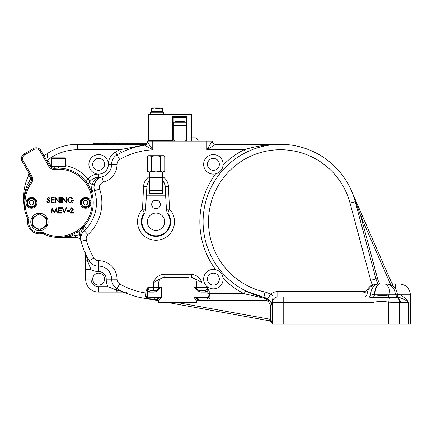 <?xml version="1.0" encoding="UTF-8"?>
<svg xmlns="http://www.w3.org/2000/svg" width="432" height="432" viewBox="0 0 432 432"><rect width="100%" height="100%" fill="white"/><g stroke="black" fill="none" stroke-linecap="round" stroke-linejoin="round"><path stroke-width="0.65" d="M147.344 221.735A8.662 8.662 0 0 0 156.006 230.396A8.662 8.662 0 0 0 164.668 221.735A8.662 8.662 0 0 0 156.006 213.079A8.662 8.662 0 0 0 147.344 221.735M85.45 180.927L87.896 178.934A14.072 14.072 0 0 1 98.582 174.107A9.742 9.742 0 0 1 88.889 164.365A9.742 9.742 0 0 1 98.609 154.618A9.742 9.742 0 0 1 108.373 164.311A14.072 14.072 0 0 1 115.355 152.086A80.649 80.649 0 0 1 119.648 149.747L145.795 144.742M65.615 165.656A37.8 37.8 0 0 1 87.896 178.934L90.342 181.067L89.159 182.72A10.827 10.827 0 0 1 98.566 177.352L98.582 174.107A9.742 9.742 0 0 0 108.373 164.311L111.623 164.295A10.827 10.827 0 0 1 116.991 154.888A10.827 10.827 0 0 0 111.623 164.295A10.827 10.827 0 0 1 111.623 164.241A10.827 10.827 0 0 0 111.623 164.295L117.034 164.268A18.403 18.403 0 0 1 103.388 182.142A5.411 5.411 0 0 0 99.652 189.086A43.303 43.303 0 0 1 87.934 234.625A5.411 5.411 0 0 0 86.368 239.976A71.987 71.987 0 0 0 93.83 258.023A5.411 5.411 0 0 0 98.534 260.707A18.403 18.403 0 0 1 117.034 279.207A5.411 5.411 0 0 0 119.718 283.91A71.987 71.987 0 0 0 146.097 293.042L147.501 293.042L147.085 297.567L148.5 298.771A77.398 77.398 0 0 1 116.991 288.587A10.827 10.827 0 0 1 111.623 279.18A12.992 12.992 0 0 0 98.566 266.123A10.827 10.827 0 0 1 89.159 260.755A77.398 77.398 0 0 1 79.126 230.683L79.704 234.716L73.127 235.98L58.579 237.433L75.929 237.433L58.579 237.433A34.641 34.641 0 0 1 43.13 233.798A2.165 2.165 0 0 0 41.747 233.615A11.907 11.907 0 0 1 27.761 219.623A11.907 11.907 0 0 0 41.747 233.615L41.537 232.551A3.245 3.245 0 0 1 43.616 232.832A33.561 33.561 0 0 0 92.135 202.792A33.561 33.561 0 0 0 55.021 169.425A6.496 6.496 0 0 1 48.708 166.212L49.648 165.672A5.411 5.411 0 0 0 54.907 168.345A34.641 34.641 0 0 1 58.579 168.151L56.43 168.221M203.639 279.11A9.742 9.742 0 0 0 213.381 288.851A9.742 9.742 0 0 0 223.096 278.386C222.502 273.834 220.001 270.913 215.606 269.627A9.742 9.742 0 0 0 203.639 279.11M245.603 152.647L244.139 149.747L206.885 149.747L215.546 144.337L280.498 144.337C268.24 144.277 256.122 146.081 244.139 149.747A80.649 80.649 0 0 0 223.096 165.089C222.507 169.63 220.012 172.552 215.606 173.848A9.742 9.742 0 0 1 203.639 164.365A9.742 9.742 0 0 1 213.381 154.618A9.742 9.742 0 0 1 215.606 173.848A80.649 80.649 0 0 0 215.606 269.627M207.425 279.11A5.956 5.956 0 0 0 213.381 285.066A5.956 5.956 0 0 0 219.332 279.11A5.956 5.956 0 0 0 213.381 273.159A5.956 5.956 0 0 0 207.425 279.11M207.425 164.365A5.956 5.956 0 0 0 213.381 170.316A5.956 5.956 0 0 0 219.332 164.365A5.956 5.956 0 0 0 213.381 158.409A5.956 5.956 0 0 0 207.425 164.365M92.68 164.365A5.956 5.956 0 0 0 98.631 170.316A5.956 5.956 0 0 0 104.587 164.365A5.956 5.956 0 0 0 98.631 158.409A5.956 5.956 0 0 0 92.68 164.365M92.68 279.11A5.956 5.956 0 0 0 98.631 285.066A5.956 5.956 0 0 0 104.587 279.11A5.956 5.956 0 0 0 98.631 273.159A5.956 5.956 0 0 0 92.68 279.11M166.833 277.49L163.906 277.49C160.159 278.732 156.622 280.535 153.301 282.901C155.196 277.798 158.733 274.909 163.906 274.239L191.408 274.239C196.582 274.909 200.113 277.798 202.014 282.901L158.711 282.901A5.411 5.411 0 0 1 164.128 277.49L188.482 277.49M399.573 301.304L398.223 297.724L397.213 297.724C395.879 297.427 393.277 297.427 389.399 297.724L372.881 297.562A3.245 1.604 106.8 0 0 374.528 294.7L374.96 294.808C379.355 295.753 383.854 295.839 388.46 295.067L389.999 294.808L374.96 294.808A10.827 5.211 -90 0 1 380.171 283.981L386.051 283.981M108.022 292.102L108.022 286.691L116.181 289.975L122.629 291.573L122.602 292.102L98.631 292.102A12.992 12.992 0 0 1 85.644 279.11L85.644 254.686A3.245 3.245 155.9 0 0 85.358 253.357L86.173 255.112L87.772 261.565L91.055 269.725L91.055 279.11A7.576 7.576 0 0 0 98.631 286.691L108.022 286.691A16.238 16.238 0 0 1 106.213 279.153A7.576 7.576 0 0 0 98.593 271.534L98.566 266.123A10.827 10.827 0 0 1 89.159 260.755A77.398 77.398 0 0 1 81.13 241.348A10.827 10.827 0 0 1 80.779 238.604L81.13 241.348A10.827 10.827 0 0 1 84.262 230.645A37.886 37.886 0 0 0 94.516 190.798A10.827 10.827 0 0 1 93.96 187.369L94.252 189.869A10.827 10.827 0 0 0 94.516 190.798L91.438 191.824A14.072 14.072 0 0 1 91.093 190.615L92.156 184.475C93.55 181.067 95.683 178.826 98.561 177.752L101.99 176.915L100.013 177.655C97.529 178.659 95.623 181.008 94.3 184.691L93.96 187.369A10.827 10.827 0 0 1 101.99 176.915A12.992 12.992 0 0 0 111.623 164.295A12.992 12.992 0 0 1 111.623 164.365M23.938 202.792L24.575 209.396M86.368 239.976L81.13 241.348C79.85 236.866 80.444 232.481 82.901 228.182L84.154 226.157L86.551 228.35M196.603 282.901A5.411 5.411 0 0 0 191.187 277.49A5.411 5.411 0 0 1 196.603 282.901L196.603 287.231L194.065 287.231L198.385 290.131A1.625 1.366 116.7 0 1 199.066 291.578L194.065 287.231L194.065 297.513L198.752 299.009L206.815 299.138L199.849 299.138A3.245 3.245 0 0 0 196.603 302.384L196.603 302C196.544 300.915 195.696 299.419 194.065 297.513L208.391 297.513L209.903 299.138L266.744 299.138L263.18 297.961L244.139 293.728L245.603 290.828L263.876 297.335L268.067 299.257M75.929 237.433A5.411 5.411 0 0 1 81.162 241.466L81.049 241.034L81.162 241.466A5.411 5.411 0 0 0 75.929 237.433L74.795 235.602A3.245 0.68 63.8 0 0 73.429 234.09M162.502 176.477A12.447 12.447 0 0 1 168.442 186.511L169.501 209.115L167.778 213.008L167.756 213.991L167.081 212.717L166.444 209.255L165.105 186.667A9.104 9.104 0 0 0 162.502 180.711M149.51 180.711A9.104 9.104 0 0 0 146.907 186.667L145.568 209.255L144.931 212.717L144.256 213.991A14.072 14.072 0 0 0 156.006 235.813A14.072 14.072 0 0 0 167.756 213.991M23.944 203.537L24.802 210.492A54.124 54.124 0 0 1 23.452 198.461A54.124 54.124 0 0 0 24.802 210.492L23.911 198.461C24.381 192.413 26.131 186.716 29.171 181.381L30.893 178.654M46.883 160.882A14.612 14.612 0 0 0 46.942 160.585L47.212 153.657A54.124 54.124 0 0 0 44.048 155.974M23.452 198.461A54.124 54.124 0 0 1 28.793 175.019M196.603 302.384L158.711 302.384L158.711 302C158.771 300.915 159.613 299.419 161.249 297.513L156.562 299.009A3.245 3.175 180 0 1 158.711 302M147.744 298.696L155.493 299.138L148.5 298.771L145.67 296.843L146.097 290.86L147.971 287.231C148.149 289.186 149.083 290.272 150.784 290.477L156.924 290.131A3.245 3.245 0 0 0 158.711 287.231L158.711 282.901L158.711 287.231L161.249 287.231L156.249 291.578L154.057 292.102L149.375 292.102L147.501 290.86L147.501 293.042M144.256 213.991L144.234 213.008A3.245 1.582 -177.3 0 0 144.931 212.717M167.081 212.717A3.245 1.582 -2.7 0 0 167.778 213.008A14.65 14.65 0 0 1 156.006 236.39A14.65 14.65 0 0 1 144.234 213.008L142.511 209.115L145.568 209.255M149.51 176.477A12.447 12.447 0 0 0 143.57 186.511L142.511 209.115A18.479 18.479 0 0 0 156.006 240.219A18.479 18.479 0 0 0 169.501 209.115L166.444 209.255M397.796 298.177L397.213 297.724A5.411 5.357 0 0 1 399.573 302.146L399.573 324.038L272.376 324.038L272.376 302.384A5.411 5.411 0 0 1 277.792 296.973L293.123 296.973M399.573 302.146C398.93 302.449 395.323 302.449 388.751 302.146C383.47 301.163 378.184 301.244 372.881 302.384L283.203 302.384L283.203 324.038M397.386 294.089L400.232 294.808C404.001 296.86 406.712 299.387 408.37 302.384C406.712 299.387 404.001 296.86 400.232 294.808L410.4 294.808L410.4 324.038L399.573 324.038M206.885 141.091L206.885 149.747L212.296 141.091L147.344 141.091L147.344 141.971L152.761 149.823L144.58 145.184A3.245 3.245 0 0 0 147.344 141.971M191.408 274.239L191.408 277.49C195.156 278.732 198.693 280.535 202.014 282.901L202.014 290.477L204.53 290.477A1.625 1.404 90 0 1 205.94 292.102L201.253 292.102A1.625 1.404 90 0 0 199.849 290.477A3.245 3.245 0 0 1 196.603 287.231A3.245 3.245 0 0 0 198.385 290.131L204.53 290.477C206.226 290.272 207.166 289.186 207.344 287.231L209.218 290.86L209.218 293.728L209.903 296.735L209.903 299.138L206.815 299.138L208.327 297.745M147.085 143.257L93.166 143.257L93.166 144.337L77.576 144.337L146.324 144.337M396.079 295.067L397.408 295.574L397.408 294.808L395.28 294.808L396.079 295.067A3.245 2.932 109.9 0 0 397.213 297.724M145.919 294.905A1.625 0.562 -167.7 0 1 147.247 295.466L147.247 297.157L161.249 297.513L161.249 287.231L156.924 290.131A3.245 3.245 0 0 0 158.711 287.231L147.971 287.231L147.501 290.86L146.097 290.86M154.057 292.102A1.625 1.404 90 0 1 155.466 290.477A3.245 3.245 0 0 0 155.552 290.477A3.245 3.245 0 0 1 155.466 290.477L153.301 290.477L153.301 282.901L158.711 282.901A5.411 5.411 0 0 1 164.128 277.49L163.906 274.239M122.629 291.573L124.783 292.561A5.4 5.4 0 0 0 122.602 292.102L124.783 292.561A5.411 3.656 -66.2 0 0 126.965 292.561M144.607 145.179L138.364 146.372M84.526 230.402L84.262 230.645L87.934 234.625M271.733 304.225C271.577 302.891 270.173 301.109 267.532 298.879L270.518 294.365C275.141 295.688 272.025 299.041 271.895 302.384L272.376 307.908L271.733 304.225A5.411 3.245 -19.9 0 1 271.895 302.384L283.203 302.384L283.203 296.973L368.221 296.973A3.245 2.479 90 0 0 370.694 293.976L367.092 293.976C366.79 295.812 365.71 296.816 363.852 296.973M285.098 296.973L283.203 296.973M363.884 296.973L364.133 292.642L363.058 291.562C366.817 292.637 368.41 285.817 372.503 285.109L376.801 283.981L382.255 283.981M263.18 297.961A3.245 0.848 102.4 0 1 263.876 297.335A77.398 77.398 0 0 1 270.394 145.001A77.398 77.398 0 0 1 355.261 201.706L375.948 278.921A21.649 21.649 0 0 0 378.022 283.981A21.649 21.649 0 0 1 375.948 278.921L370.721 280.319L350.033 203.105A71.987 71.987 0 0 0 208.624 217.636A71.987 71.987 0 0 0 265.037 292.048A16.238 16.238 0 0 1 270.518 294.365A10.827 10.827 0 0 1 277.792 291.562L363.058 291.562M392.035 283.77A1.625 1.372 -90 0 0 392.715 283.981L393.19 283.981A1.625 1.625 0 0 1 391.705 283.009M395.242 288.311L395.242 283.981L399.573 283.981C406.15 284.623 409.757 288.23 410.4 294.808M384.815 283.981L383.972 283.981M380.014 283.981L378.923 283.981A10.827 8.251 -90 0 0 370.694 293.976L374.528 294.7A10.827 5.492 -90 0 1 380.014 283.981M397.877 297.151L399.94 297.648C403.547 298.949 406.355 300.526 408.37 302.384C406.355 300.526 403.547 298.949 399.94 297.648L397.877 297.151M272.387 302.098L273.148 299.597M368.221 296.973L372.881 297.562L372.881 302.384M388.46 295.067A3.245 1.318 80.8 0 0 389.399 297.724L388.751 302.146L388.751 324.038M398.666 298.301L401.026 302.384L401.026 324.038M352.566 193.369L393.071 286.141M397.478 296.239L398.012 297.459L397.478 296.239M101.185 177.163L101.984 176.915A12.992 12.992 0 0 1 98.566 177.352A12.992 12.992 0 0 0 101.99 176.915A12.992 12.992 0 0 1 98.566 177.352A12.992 12.992 0 0 0 101.99 176.915L103.388 182.142M94.3 184.691A3.245 0.34 -165.7 0 1 92.156 184.475L89.159 182.72A77.398 77.398 0 0 0 88.079 184.631A77.398 77.398 0 0 1 89.159 182.72A3.245 1.836 30.3 0 1 87.232 183.33M82.901 228.182A3.245 0.675 -132.7 0 1 84.262 230.645M91.044 190.717A71.987 71.987 0 0 1 91.093 190.615L94.252 189.869A10.827 10.827 0 0 0 94.516 190.798A10.827 10.827 0 0 1 93.96 187.369M89.159 182.72A10.827 10.827 0 0 1 98.566 177.352L98.561 177.752A3.245 2.403 -116.2 0 0 100.013 177.655M47.212 157.793L47.212 153.657A54.124 54.124 0 0 1 77.576 144.337L77.576 149.747A48.713 48.713 0 0 0 46.942 160.585M152.761 141.091L152.761 149.823A71.987 71.987 0 0 0 119.718 159.565L116.991 154.888A77.398 77.398 0 0 1 144.58 145.184A77.398 77.398 0 0 0 116.991 154.888L115.355 152.086M272.268 306.374L272.376 307.908A10.827 10.827 0 0 0 268.969 300.019A3.245 3.245 0 0 0 266.744 299.138A3.245 3.245 0 0 1 268.969 300.019A10.827 10.827 0 0 1 272.376 307.908L270.756 307.908A9.202 9.202 0 0 0 267.856 301.201A1.625 1.625 0 0 0 266.744 300.764L197.035 300.764M208.391 297.513L209.903 296.735M29.171 181.381A3.245 0.486 -144.6 0 1 30.332 182.736M106.213 279.153L111.623 279.18A10.827 10.827 0 0 0 116.991 288.587A10.827 10.827 0 0 1 111.623 279.234A10.827 10.827 0 0 0 116.991 288.587L119.718 283.91M86.173 255.112L85.644 254.686L85.358 253.357A3.245 2.376 155.9 0 1 85.288 252.029M93.83 258.023L87.772 261.565A5.411 2.414 180 0 1 85.644 259.648M98.593 271.534A16.238 16.238 0 0 1 91.055 269.725L85.644 269.725M145.67 296.843A1.625 1.102 165.3 0 1 147.085 297.567A1.625 1.625 0 0 0 148.5 298.771A77.398 77.398 0 0 1 116.991 288.587L116.181 289.975A5.411 2.414 90 0 0 118.098 292.102M385.976 283.981A10.827 9.304 -90 0 1 395.28 294.808L389.999 294.808A10.827 5.535 -90 0 0 384.469 283.981M367.216 292.961L364.133 292.642M121.111 152.647L119.648 149.747L77.576 149.747M90.342 181.067A3.245 3.202 41.1 0 1 85.763 181.321M79.704 234.716A3.245 2.808 -9.7 0 0 76.491 232.443M73.127 235.98A3.245 0.799 67.4 0 0 71.879 234.776M265.037 292.048L263.876 297.335A10.827 10.827 0 0 1 267.532 298.879A10.827 10.827 0 0 0 263.876 297.335A77.398 77.398 0 0 1 270.394 145.001A77.398 77.398 0 0 1 355.261 201.706L350.033 203.105M392.715 283.981L392.137 284.002M399.94 297.648A3.245 1.004 110.9 0 1 400.232 294.808M351.432 190.766L355.676 201.593L351.432 190.766M362.41 215.919L360.925 216.567L355.676 201.593L355.261 201.706M270.211 320.976A3.245 3.245 0 0 0 269.703 320.841A3.245 3.245 0 0 1 270.211 320.976L272.047 322.607L270.211 320.976C271.777 321.818 272.5 322.839 272.376 324.038L272.376 324.032C272.5 322.839 271.777 321.818 270.211 320.976C271.777 321.818 272.5 322.839 272.376 324.038C272.5 322.839 271.777 321.818 270.211 320.976L270.756 319.442L272.295 323.298M158.296 300.791L145.093 298.415M149.067 299.133L150.39 299.371M154.381 300.089L155.72 300.332L156.006 299.749L149.056 298.976M176.315 302.384L269.995 319.243L269.703 320.841L167.146 302.384M142.301 297.913A77.398 77.398 0 0 0 155.488 299.138A77.398 77.398 0 0 1 142.301 297.913A77.398 77.398 0 0 0 155.488 299.138A77.398 77.398 0 0 1 142.301 297.913A77.398 77.398 0 0 0 155.488 299.138A77.398 77.398 0 0 1 142.301 297.913L157.54 299.884M196.603 287.231L207.344 287.231L207.814 290.86L209.218 290.86M150.784 290.477A1.625 1.404 90 0 0 149.375 292.102M158.711 287.231A3.245 3.245 0 0 1 156.924 290.131A1.625 1.366 63.3 0 0 156.249 291.578M145.616 296.206A1.625 0.961 -170.7 0 1 147.069 297.157L147.247 297.157A1.625 1.404 95.6 0 0 148.5 298.771L148.057 298.669M155.623 299.138L156.562 299.009M158.711 302.384A3.245 3.245 0 0 0 155.488 299.138L155.828 299.122A3.245 3.24 180 0 1 158.711 302.346M198.752 299.009A3.245 3.175 0 0 0 196.603 302M103.297 143.257L103.297 144.337M133.979 143.257L133.979 144.337M144.099 143.257L144.099 144.337M145.071 143.257L145.071 144.337M146.135 143.257L146.135 144.337M213.127 143.257L213.91 143.257L213.91 143.894M94.279 143.257L94.279 144.337M103.156 143.257L103.156 144.337M106.353 143.257L106.353 144.337M105.381 143.257L105.381 144.337M113.486 143.257L113.486 144.337M113.708 143.257L113.708 144.337M115.511 143.257L115.511 144.337M119.173 143.257L119.173 144.337M122.045 143.257L122.045 144.337M122.866 143.257L122.866 144.337M127.456 143.257L127.456 144.337M123.838 143.257L123.838 144.337M131.193 143.257L131.193 144.337M137.3 143.257L137.3 144.337M138.272 143.257L138.272 144.337M141.804 143.257L141.804 144.337M143.964 143.257L143.964 144.337M146.183 143.257L146.183 144.337M93.722 143.257L93.722 144.337M198.223 141.091C197.624 138.996 196.663 137.916 195.345 137.84L191.727 137.84M215.546 144.337A3.245 3.245 0 0 1 212.296 141.091A3.245 3.245 0 0 0 215.546 144.337M146.507 195.215L165.505 195.215M193.892 141.091L193.892 137.84M48.708 166.212L39.955 151.049A4.331 4.331 0 0 0 34.036 149.461L24.662 154.877A4.331 4.331 0 0 0 23.08 160.79L31.833 175.954A6.496 6.496 0 0 1 31.46 183.028A6.496 6.496 0 0 0 31.833 175.954L30.899 176.499A5.411 5.411 0 0 1 30.586 182.39A5.411 5.411 0 0 0 30.899 176.499A5.411 5.411 0 0 1 30.586 182.39A34.641 34.641 0 0 0 27.572 218.241A34.641 34.641 0 0 1 30.586 182.39A5.411 5.411 0 0 0 30.899 176.499L22.14 161.33A5.411 5.411 0 0 1 24.122 153.938L33.496 148.527A5.411 5.411 0 0 1 40.889 150.503L49.648 165.672M46.991 161.071A2.165 2.165 0 0 1 48.865 162.151L51.889 167.384A2.165 2.165 0 0 0 52.483 168.053M31.541 180.144A2.165 2.165 0 0 0 31.261 179.296L28.242 174.058A2.165 2.165 0 0 1 28.242 171.893M33.399 201.706A2.176 2.176 0 0 0 29.63 201.706A2.176 2.176 0 0 0 31.514 204.968A2.176 2.176 0 0 0 33.399 201.706M31.514 207.392A4.601 4.601 0 0 1 26.914 202.792A4.601 4.601 0 0 1 31.514 198.191A4.601 4.601 0 0 1 36.115 202.792A4.601 4.601 0 0 1 31.514 207.392A4.601 4.601 0 0 0 36.115 202.792A4.601 4.601 0 0 0 31.514 198.191M29.003 202.792L30.262 200.615L32.773 200.615L34.031 202.792L32.773 204.968L30.262 204.968L29.003 202.792M87.529 201.706A2.176 2.176 0 0 0 83.759 201.706A2.176 2.176 0 0 0 85.644 204.968A2.176 2.176 0 0 0 87.529 201.706M85.644 207.392A4.601 4.601 0 0 1 81.043 202.792A4.601 4.601 0 0 1 85.644 198.191A4.601 4.601 0 0 1 90.245 202.792A4.601 4.601 0 0 1 85.644 207.392A4.601 4.601 0 0 0 90.245 202.792A4.601 4.601 0 0 0 85.644 198.191M83.128 202.792L84.386 200.615L86.897 200.615L88.155 202.792L86.897 204.968L84.386 204.968L83.128 202.792M54.335 168.377A5.411 5.411 0 0 0 54.907 168.345A34.641 34.641 0 0 1 93.22 202.792A34.641 34.641 0 0 1 58.579 237.433L61.846 237.281M31.514 197.381A5.411 5.411 0 0 0 26.104 202.792A5.411 5.411 0 0 0 31.514 208.208A5.411 5.411 0 0 0 36.931 202.792A5.411 5.411 0 0 0 31.514 197.381M85.644 197.381A5.411 5.411 0 0 0 80.228 202.792A5.411 5.411 0 0 0 85.644 208.208A5.411 5.411 0 0 0 91.055 202.792A5.411 5.411 0 0 0 85.644 197.381M28.82 219.834L27.761 219.623A2.165 2.165 0 0 0 27.572 218.241A34.641 34.641 0 0 1 30.586 182.39L31.46 183.028A33.561 33.561 0 0 0 28.544 217.76A3.245 3.245 0 0 1 28.82 219.834A10.827 10.827 0 0 0 41.537 232.551M70.578 197.24L73.013 198.304L72.592 198.698L70.562 197.797C69.131 197.905 68.326 198.655 68.153 200.065C68.359 201.528 69.217 202.3 70.718 202.376L72.873 200.713L71.069 200.713L71.069 200.156L73.359 200.156C73.283 201.89 72.387 202.813 70.675 202.932L68.332 201.906L67.667 200.086C67.835 198.32 68.807 197.37 70.578 197.24M62.878 202.792L62.392 202.792L62.392 197.381L66.069 201.641L66.069 197.381L66.555 197.381L66.555 202.792L62.878 198.542L62.878 202.792M60.728 202.792L60.728 197.381L61.214 197.381L61.214 202.792L60.728 202.792M55.663 202.792L55.177 202.792L55.177 197.381L58.855 201.641L58.855 197.381L59.341 197.381L59.341 202.792L55.663 198.542L55.663 202.792M51.154 202.792L51.154 197.381L54.205 197.381L54.205 197.937L51.64 197.937L51.64 199.6L54.205 199.6L54.205 200.156L51.64 200.156L51.64 202.235L54.205 202.235L54.205 202.792L51.154 202.792M48.497 202.932L46.85 201.749L47.309 201.474L48.497 202.376L49.556 201.458L47.498 199.33L47.196 198.504L48.53 197.24L49.972 198.158L49.534 198.493L48.476 197.797L47.682 198.482L50.042 201.469L48.497 202.932M71.766 208.111L70.513 209.358L70.027 209.358L71.793 207.554L73.429 209.164L70.978 212.549L73.494 212.549L73.494 213.106L69.817 213.106L72.943 209.207L71.766 208.111M67.322 211.302L67.322 210.746L69.401 210.746L69.401 211.302L67.322 211.302M64.406 213.106L62.116 207.695L62.635 207.695L64.438 211.955L66.247 207.695L66.766 207.695L64.406 213.106M58.509 213.106L58.509 207.695L61.56 207.695L61.56 208.246L58.995 208.246L58.995 209.914L61.56 209.914L61.56 210.47L58.995 210.47L58.995 212.549L61.56 212.549L61.56 213.106L58.509 213.106M51.851 213.106L51.359 213.106L52.072 207.695L54.378 212.134L56.678 207.695L57.397 213.106L56.911 213.106L56.392 209.212L54.329 213.106L52.364 209.201L51.851 213.106M65.615 158.733A0.864 0.864 0 0 0 64.751 157.869L52.407 157.869A0.864 0.864 0 0 0 51.543 158.733L51.543 166.531L65.615 166.531L65.615 158.733L51.543 158.733M62.91 168.426L62.91 166.963A0.432 0.432 0 0 1 63.342 166.531M54.248 168.377L54.248 166.963A0.432 0.432 0 0 0 53.816 166.531M58.849 168.156L58.849 167.616L58.309 167.616L58.309 168.156M48.103 221.929A8.662 8.662 0 0 0 39.442 213.268A8.662 8.662 0 0 0 30.78 221.929A8.662 8.662 0 0 0 39.442 230.591A8.662 8.662 0 0 0 48.103 221.929M32.405 221.929A7.036 7.036 0 0 1 42.962 215.838L39.442 213.802L32.405 217.868L32.405 225.99L35.926 228.026A7.036 7.036 0 0 1 32.405 221.929M42.962 228.026A7.036 7.036 0 0 1 35.926 228.026L39.442 230.056L42.962 228.026L46.478 225.99L46.478 221.929A7.036 7.036 0 0 1 42.962 228.026M46.478 221.929A7.036 7.036 0 0 0 42.962 215.838L46.478 217.868L46.478 221.929M157.507 208.478L154.381 208.429L155.687 208.737M155.687 200.097L154.381 200.405L157.351 200.302M160.018 206.042L160.337 204.417A4.331 4.331 0 0 0 156.006 200.086A4.331 4.331 0 0 0 151.675 204.417A4.331 4.331 0 0 0 156.006 208.748A4.331 4.331 0 0 0 160.337 204.417M151.907 203.029L151.772 203.515M151.724 205.043L151.848 205.627M151.675 204.417L151.686 204.098M156.006 171.941L163.582 171.941L164.754 171.266L162.567 171.941L160.38 171.266L156.006 171.941L151.632 171.266L149.445 171.941L156.006 171.941M147.258 171.266L148.43 171.941L149.445 171.941L147.258 171.266L147.258 156.379L149.445 155.704L163.582 155.704L164.754 156.379L164.754 171.266M162.502 171.941L162.502 177.352L149.51 177.352L149.51 190.345L162.502 190.345L162.502 193.59L149.51 193.59L149.51 190.345M162.502 177.352L162.502 190.345M147.258 156.379L148.43 155.704L151.632 156.379L156.006 155.704L160.38 156.379L162.567 155.704L164.754 156.379M160.38 156.379L160.38 171.266M151.632 156.379L151.632 171.266M191.187 141.091L191.187 114.566L191.727 114.566L191.727 141.091M148.97 140.546L148.43 141.091L148.43 114.566L148.97 114.566L148.97 140.546L172.676 140.546L172.676 116.732L186.964 116.732L186.964 141.091M191.187 114.026L191.187 114.566L148.97 114.566L148.97 114.026L191.187 114.026L191.727 114.566M186.424 141.091L186.424 117.272L173.216 117.272L173.216 141.091L172.676 140.546M186.424 117.272L186.964 116.732M173.216 117.272L172.676 116.732M148.43 114.566L148.97 114.026M185.236 141.091L185.236 140.006M174.409 141.091L174.409 140.006M177.012 122.143A7.576 7.576 0 0 1 182.633 122.143M173.329 125.393L173.329 122.143L186.316 122.143L186.316 125.393L173.329 125.393L173.329 140.006L186.316 140.006L186.316 125.393M184.507 122.143L184.199 121.603L175.446 121.603L175.133 122.143M150.595 114.026L150.595 112.293L163.582 112.293L163.582 114.026M162.502 112.293L162.502 111.753L151.675 111.753L151.675 108.448L154.381 107.962L151.675 107.962L151.675 108.448M154.381 107.962L159.797 107.962L162.502 108.448L162.502 107.962L157.091 108.448L154.381 107.962M157.091 111.753L157.091 108.448M162.502 111.753L162.502 108.448M119.718 159.565A5.411 5.411 0 0 0 117.034 164.268M111.623 279.234A10.827 10.827 0 0 1 111.623 279.18L117.034 279.207M50.954 165.775A37.8 37.8 0 0 1 51.543 165.656M399.573 302.384L408.37 302.384L408.37 324.038M98.631 286.691L98.631 292.102A12.992 12.992 0 0 1 85.644 279.11L91.055 279.11M208.429 297.448L207.814 293.728L244.139 293.728A80.649 80.649 0 0 1 223.096 278.386M96.466 202.792A37.886 37.886 0 0 0 94.516 190.798L99.652 189.086M372.503 285.109A27.065 27.065 0 0 1 370.721 280.319M277.792 291.562L277.792 296.973A5.411 5.411 0 0 0 272.376 302.384M390.712 284.801L360.925 216.567L377.519 278.5A20.029 20.029 0 0 0 379.912 283.981M111.623 279.11A12.992 12.992 0 0 0 98.566 266.123L98.534 260.707M47.212 153.657A54.124 54.124 0 0 1 77.576 144.337M207.814 293.728L207.814 290.86L205.94 292.102M201.253 292.102L199.066 291.578M375.948 278.921L377.519 278.5M356.011 201.253L355.676 201.593M270.756 319.442L270.756 307.908L270.756 319.442A4.871 4.871 0 0 0 269.995 319.243M156.006 299.182L156.006 299.749M266.744 299.138L266.744 300.764M268.969 300.019L267.856 301.201M158.711 282.901A5.411 5.411 0 0 1 164.128 277.49M147.085 297.567A1.625 1.625 0 0 0 148.5 298.771M154.602 297.513A1.625 1.404 90 0 0 155.828 299.122M97.632 143.257L97.632 144.337M139.045 143.257L139.045 144.337M143.57 186.511L146.772 186.662A9.245 9.245 0 0 1 149.51 180.517M146.367 195.215L146.907 186.667M168.442 186.511L165.245 186.662L165.645 195.215M162.502 180.517A9.245 9.245 0 0 1 165.245 186.662L165.105 186.667M31.514 198.736A4.061 4.061 0 0 0 27.454 202.792A4.061 4.061 0 0 0 31.514 206.852A4.061 4.061 0 0 0 35.575 202.792A4.061 4.061 0 0 0 31.514 198.736M85.644 198.736A4.061 4.061 0 0 0 81.583 202.792A4.061 4.061 0 0 0 85.644 206.852A4.061 4.061 0 0 0 89.699 202.792A4.061 4.061 0 0 0 85.644 198.736M43.616 232.832L43.13 233.798A2.165 2.165 0 0 0 41.747 233.615M34.036 149.461L33.496 148.527A5.411 5.411 0 0 1 40.889 150.503L39.955 151.049M27.761 219.623A2.165 2.165 0 0 0 27.572 218.241L28.544 217.76M23.08 160.79L22.14 161.33A5.411 5.411 0 0 1 24.122 153.938L24.662 154.877M55.021 169.425L54.907 168.345M62.91 166.963L54.248 166.963M271.75 144.833L280.498 144.337M398.223 297.724L397.408 295.574M397.408 294.808C396.77 288.236 393.158 284.623 386.586 283.981M367.092 293.976C368.096 287.847 371.693 284.515 377.881 283.981M155.488 299.138L154.224 299.117M149.51 171.941L149.51 177.352M151.675 112.293L151.675 111.753"/></g></svg>
